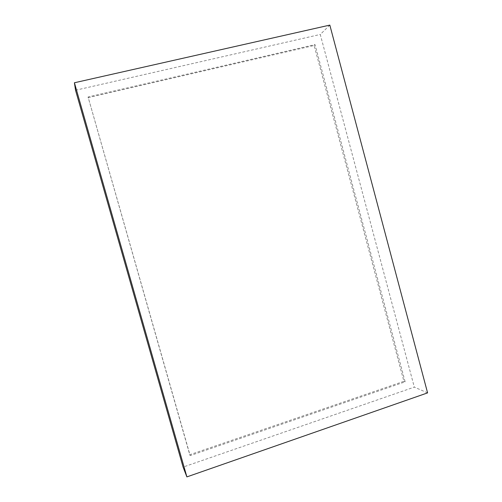 <?xml version="1.0" encoding="UTF-8"?>
<svg xmlns="http://www.w3.org/2000/svg" width="502" height="502" viewBox="0 0 502 502"><rect width="100%" height="100%" fill="white"/><g stroke="black" fill="none" stroke-linecap="round" stroke-linejoin="round"><path stroke-width="0.38" stroke-dasharray="2.51 1.88" d="M427.585 392.884L414.313 387.13L183.098 467.08M329.827 25.1L320.27 34.456L414.313 387.13M75.538 90.241L320.27 34.456M88.12 97.652L314.133 45.469L403.909 381.313L189.769 454.724L88.07 96.968L315.024 44.615L405.152 381.846L190.164 455.609L88.07 96.968M314.133 45.469L315.024 44.615M403.909 381.313L405.152 381.846M189.769 454.724L190.164 455.609"/><path stroke-width="0.75" d="M329.827 25.1L427.585 392.884L186.888 476.9L74.415 82.761L329.827 25.1M74.415 82.761L75.538 90.241L183.098 467.08L186.888 476.9"/></g></svg>

